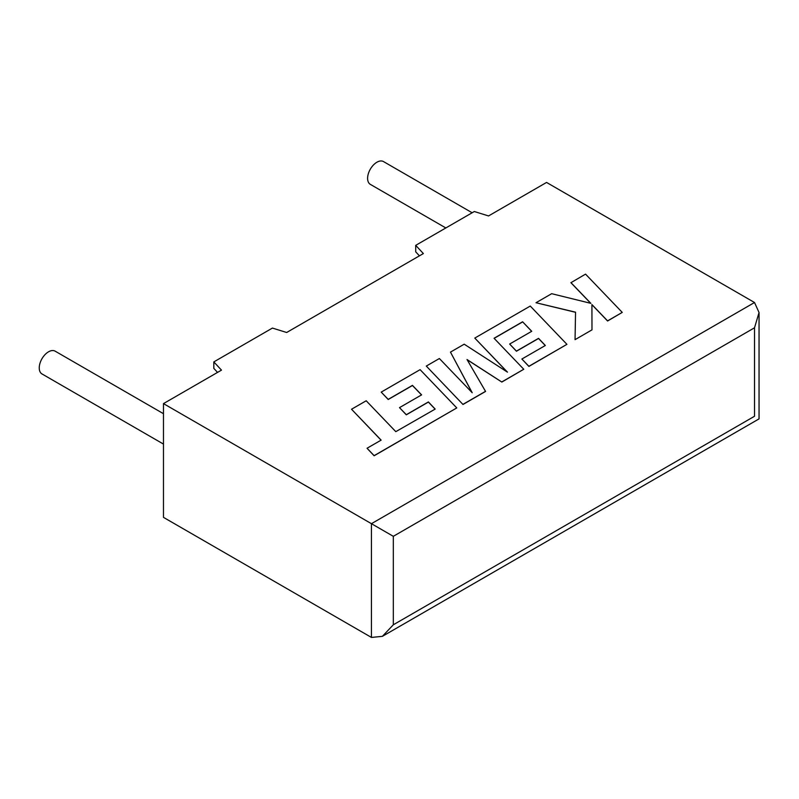 <?xml version="1.0" encoding="UTF-8"?>
<svg xmlns="http://www.w3.org/2000/svg" width="799" height="799" viewBox="0 0 799 799"><rect width="100%" height="100%" fill="white"/><g stroke="black" fill="none" stroke-linecap="round" stroke-linejoin="round"><path stroke-width="1.2" d="M163.475 413.702L55.121 351.151A13.154 7.6 120 0 0 48.549 351.8A13.154 7.6 120 0 0 39.95 363.395A13.154 7.6 120 0 0 41.967 373.932L163.475 444.084M445.832 227.955L370.327 184.359A13.154 7.6 -60 0 1 368.309 173.822A13.154 7.6 -60 0 1 376.908 162.227A13.154 7.6 -60 0 1 383.48 161.568L472.149 212.764M163.475 403.615L163.475 517.362L371.435 637.432L382.381 636.344L393.318 624.788L754.516 416.259C760.418 419.665 760.418 419.665 754.516 416.259L754.516 327.79L759.05 312.529L754.516 302.511L546.556 182.442L488.549 215.94L474.316 211.515L415.71 245.353L423.37 253.563L286.661 332.494L272.429 328.069L213.822 361.907L221.483 370.127L163.475 403.615L371.435 523.685L754.516 302.511M419.435 255.84L415.71 251.835L415.71 245.353M217.548 372.394L213.822 368.389L213.822 361.907M754.516 327.79L393.318 536.319L371.435 523.685L371.435 637.432M351.53 409.238L381.133 440.129L367.041 448.259L374.122 455.65L456.778 407.929L420.104 369.657L381.203 392.109L388.214 399.37L412.454 385.378L421.592 394.876L399.5 407.63L406.301 414.701L428.394 401.937L435.185 409.078L395.805 431.66L366.202 400.778L351.53 409.238L381.053 440.169M367.041 448.259L374.122 455.78L456.778 407.929M381.203 392.109L388.214 399.5L412.454 385.508L421.522 394.926M399.5 407.63L406.301 414.821L428.394 402.067L435.115 409.128M522.596 321.787L531.744 331.285L509.652 344.039L516.444 351.111L538.546 338.347L545.337 345.488L521.877 359.031L528.898 366.292L566.93 344.339L530.266 306.057L474.786 338.077L507.465 372.144L464.199 344.189L450.466 352.119L472.219 392.748L439.38 358.521L426.296 366.072L462.981 404.474L485.572 391.44L467.025 359.54L501.832 382.052L523.764 369.258L494.052 338.267L522.596 321.787L531.665 331.325M462.981 404.354L485.572 391.31M467.145 359.74L501.832 382.052M501.832 381.922L523.764 369.258M494.132 338.347L522.596 321.917M509.652 344.039L516.444 351.23L538.546 338.476L545.258 345.528M521.877 359.031L528.898 366.421L566.93 344.339M474.786 338.077L507.155 371.935M450.466 352.119L472.059 392.589M426.296 366.072L462.981 404.474M570.905 282.586L590.851 303.35L551.67 293.692L536.009 302.731L575.55 312.189L575.05 339.655L591.989 329.867L591.919 304.559L607.58 320.868L622.241 312.399L585.547 274.127L570.905 282.706L590.691 303.31M622.241 312.399L607.58 320.998L591.919 304.679M536.009 302.731L575.55 312.309M575.05 339.655L591.989 329.867M393.318 536.319L393.318 624.788M759.05 312.529L759.05 418.876L382.381 636.344"/></g></svg>

